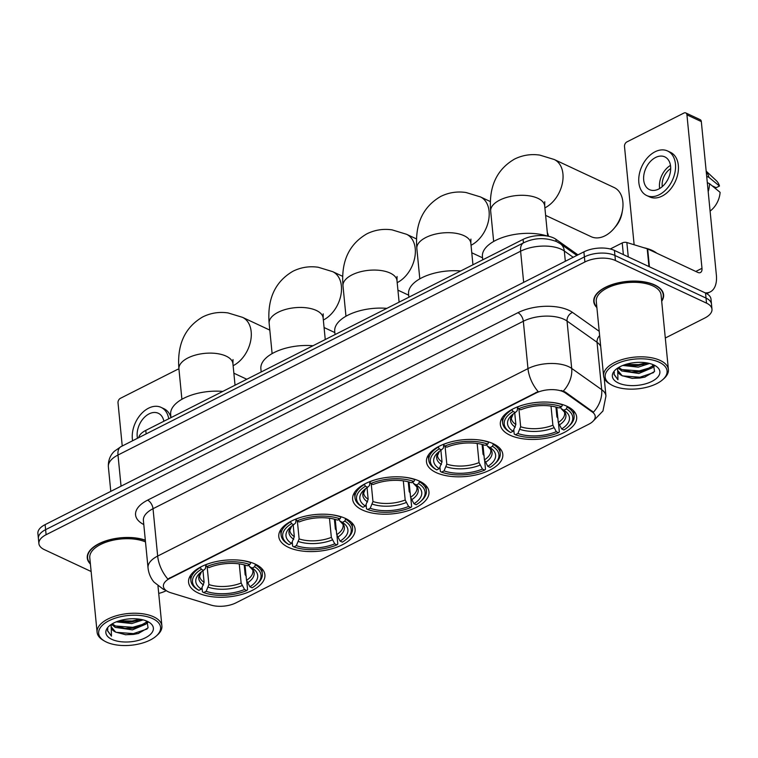 <?xml version="1.0" encoding="UTF-8"?>
<svg xmlns="http://www.w3.org/2000/svg" width="758" height="758" viewBox="0 0 758 758"><rect width="100%" height="100%" fill="white"/><g stroke="black" fill="none" stroke-linecap="round" stroke-linejoin="round"><path stroke-width="1.14" d="M509.973 435.177A38.345 18.41 174.4 0 0 552.933 436.769A38.345 18.41 174.4 0 0 576.658 416.995A38.345 18.41 174.4 0 0 567.022 406.297A38.345 18.41 174.4 0 0 524.062 404.715A38.345 18.41 174.4 0 0 500.337 424.48A38.345 18.41 174.4 0 0 509.973 435.177M288.428 547.333A38.345 18.41 174.4 0 0 331.388 548.915A38.345 18.41 174.4 0 0 355.114 529.15A38.345 18.41 174.4 0 0 345.477 518.453A38.345 18.41 174.4 0 0 302.518 516.861A38.345 18.41 174.4 0 0 278.792 536.636A38.345 18.41 174.4 0 0 288.428 547.333M362.277 509.945A38.345 18.41 174.4 0 0 405.236 511.536A38.345 18.41 174.4 0 0 428.962 491.762A38.345 18.41 174.4 0 0 419.326 481.065A38.345 18.41 174.4 0 0 376.366 479.482A38.345 18.41 174.4 0 0 352.641 499.247A38.345 18.41 174.4 0 0 362.277 509.945M436.125 472.566A38.345 18.41 174.4 0 0 479.084 474.148A38.345 18.41 174.4 0 0 502.81 454.383A38.345 18.41 174.4 0 0 493.174 443.686A38.345 18.41 174.4 0 0 450.214 442.094A38.345 18.41 174.4 0 0 426.489 461.868A38.345 18.41 174.4 0 0 436.125 472.566M198.217 593.002A38.345 18.41 174.4 0 0 241.177 594.585A38.345 18.41 174.4 0 0 264.902 574.82A38.345 18.41 174.4 0 0 255.266 564.113A38.345 18.41 174.4 0 0 212.306 562.531A38.345 18.41 174.4 0 0 188.581 582.296A38.345 18.41 174.4 0 0 198.217 593.002M168.304 591.799A19.537 9.38 174.4 0 0 170.768 592.737L210.98 605.074A19.537 9.38 174.4 0 0 235.984 602.837L588.71 424.272A19.537 9.38 174.4 0 0 595.201 416.313A19.537 9.38 174.4 0 0 592.32 412.03L565.402 392.966A19.537 9.38 174.4 0 0 535.897 393.099L169.887 578.382A19.537 9.38 174.4 0 0 163.396 586.351A19.537 9.38 174.4 0 0 168.304 591.799M138.667 437.688A21.707 10.422 -5.6 0 1 145.792 430.392L523.086 239.395A21.707 10.422 -5.6 0 1 555.87 239.244L577.956 254.877M661.696 301.258A35.086 16.847 174.4 0 0 663.601 294.758A35.086 16.847 174.4 0 0 654.789 284.97A35.086 16.847 174.4 0 0 615.477 283.52A35.086 16.847 174.4 0 0 593.76 301.608A35.086 16.847 174.4 0 0 596.897 307.615M165.945 590.387L163.425 589.354L153.997 582.106C150.596 577.975 148.615 573.228 148.037 567.875A28.937 13.9 -5.6 0 1 157.664 556.078A25.327 13.976 63.2 0 0 167.831 579.036L538.142 391.564A25.327 13.976 -116.8 0 1 527.975 368.615A28.937 13.9 -5.6 0 1 568.69 366.692A28.937 13.9 -5.6 0 1 571.693 368.416L601.691 389.659A28.937 13.9 -5.6 0 1 605.955 396.008L604.221 378.27M665.297 338.021L704.76 318.047A21.707 10.422 174.4 0 0 711.98 309.198L710.995 299.097A21.707 10.422 174.4 0 0 705.537 293.033L614.435 250.424L614.928 255.474A21.707 10.422 174.4 0 0 584.399 256.924L45.613 529.671A21.707 10.422 174.4 0 0 38.393 538.512A21.707 10.422 174.4 0 1 45.613 529.671L584.399 256.924A21.707 10.422 174.4 0 1 614.928 255.474L706.03 298.093L614.928 255.474L615.42 260.525A21.707 10.422 174.4 0 0 584.892 261.974L46.105 534.722A21.707 10.422 174.4 0 0 38.895 543.571A21.707 10.422 174.4 0 0 44.343 549.626L91.14 571.513M711.487 304.147A21.707 10.422 174.4 0 0 706.03 298.093A21.707 10.422 174.4 0 1 711.487 304.147M561.242 390.474L565.307 392.047L593.419 412.191A25.327 19.424 -54.7 0 0 601.691 389.659L597.039 342.284L567.041 321.041A28.937 13.9 174.4 0 0 564.037 319.317A28.937 13.9 174.4 0 0 523.333 321.25L153.021 508.713A28.937 13.9 174.4 0 0 143.395 520.509L148.037 567.875M145.328 540.16A35.086 16.847 174.4 0 0 107.067 540.473A35.086 16.847 174.4 0 0 87.265 558.011A35.086 16.847 174.4 0 0 90.401 564.018M158.716 593.41A21.707 10.422 174.4 0 0 165.983 590.795L166.286 590.643M711.98 309.198A21.707 10.422 174.4 0 0 706.532 303.143L615.42 260.525M614.435 250.424A21.707 10.422 174.4 0 0 583.897 251.864L45.12 524.621A21.707 10.422 174.4 0 0 37.9 533.461L38.895 543.571M178.954 369.212A3.619 2.464 -64.9 0 0 177.448 369.449L120.389 398.329A3.619 2.464 -64.9 0 0 118.011 402.849L122.237 445.998M163.88 421.24A18.088 12.327 -64.9 0 0 158.327 413.281A18.088 12.327 -64.9 0 0 149.108 413.868A18.088 12.327 -64.9 0 0 137.482 438.285M170.948 417.326A24.597 16.771 -64.9 0 0 163.955 408.723L161.084 407.378A24.597 16.771 -64.9 0 0 148.559 408.183A24.597 16.771 -64.9 0 0 132.612 440.749M168.74 418.776A24.597 16.771 -64.9 0 0 161.084 407.378M152.765 618.661A31.106 14.942 174.4 0 0 110.204 620.148A31.106 14.942 174.4 0 0 104.509 641.06A31.106 14.942 174.4 0 0 106.48 642.092A31.106 14.942 174.4 0 0 156.328 635.971A31.106 14.942 174.4 0 0 152.765 618.661M156.328 635.971L157.446 634.977A32.556 15.634 174.4 0 0 161.899 625.937A32.556 15.634 174.4 0 0 153.722 616.851A32.556 15.634 174.4 0 0 117.244 615.505A32.556 15.634 174.4 0 0 97.1 632.286A32.556 15.634 174.4 0 0 103.221 640.292L104.509 641.06M145.498 541.913A32.556 15.634 174.4 0 0 109.313 541.146A32.556 15.634 174.4 0 0 89.785 557.765L97.1 632.286M145.347 540.407A34.726 16.676 174.4 0 0 107.38 540.568A34.726 16.676 174.4 0 0 87.625 557.973A34.726 16.676 174.4 0 0 90.354 563.535M143.091 619.873L131.797 623.55L116.287 621.854M140.988 619.409L131.646 621.977L124.71 622.147L118.419 621.067M146.9 621.257L145.972 624.109L132.413 629.87L115.207 627.368L111.682 624.421M146.597 621.039L145.82 622.526L137.283 627.311L132.262 628.287L125.326 628.467L115.045 625.786L112.317 623.787M111.89 624.042A18.088 8.689 174.4 0 0 111.123 627.055A18.088 8.689 174.4 0 0 115.671 632.106L111.104 626.733M111.862 639.364A23.877 11.465 174.4 0 0 144.484 638.236A23.877 11.465 174.4 0 0 148.947 622.214A23.877 11.465 174.4 0 0 147.384 621.38A23.877 11.465 174.4 0 0 109.076 626.117A23.877 11.465 174.4 0 0 111.862 639.364M115.671 632.106L125.8 634.768L138.183 633.555L148.047 627.88L147.08 621.247M107.826 628.657L107.57 630.874L111.464 636.142L111.142 624.526M111.464 636.142L107.551 630.628M147.08 629.017L133.399 633.631L116.031 632.295M144.588 623.834L132.783 627.311L115.443 625.994M139.936 619.229L132.157 621.001L119.309 620.783M138.619 633.432L133.474 634.418L125.345 634.74M148.075 622.271L146.266 623.673M137.823 627.16L124.757 628.42M137.207 620.849L124.141 622.11M245.014 565.07L246.511 580.325L249.913 586.777A31.106 14.942 174.4 0 0 252.13 568.045L254.622 566.785L255.503 564.227M246.786 581.528L247.591 589.724L246.748 590.539A34.442 16.534 174.4 0 1 203.665 592.576L206.157 591.316A31.106 14.942 174.4 0 0 244.531 589.497L241.129 583.044L239.253 563.895M207.161 566.776L208.905 584.57L206.157 591.316M222.786 391.412A39.795 19.111 174.4 0 0 170.664 414.436L170.986 417.639M244.19 564.852L245.156 574.725L246.265 576.213M211.558 562.739A35.882 17.235 174.4 0 0 205.645 564.862L206.735 566.577A34.442 16.534 174.4 0 1 249.827 564.539L250.784 562.73A35.882 17.235 174.4 0 0 238.562 560.096M249.913 586.777L252.13 587.81A34.442 16.534 174.4 0 0 256.308 584.759L257.426 583.755A35.882 17.235 174.4 0 0 262.334 573.797A35.882 17.235 174.4 0 0 255.579 564.966M203.665 592.576L202.452 591.865L202.054 587.763M256.308 584.759A34.442 16.534 174.4 0 0 254.622 566.785M249.827 564.539L247.335 565.8A31.106 14.942 174.4 0 0 208.952 567.619L206.735 566.577M244.531 589.497L246.748 590.539M252.13 568.045L249.335 566.397C252.765 569.836 253.949 571.324 252.888 570.85A26.767 12.858 174.4 0 1 246.511 580.325M247.44 582.883A27.828 13.36 174.4 0 0 249.391 566.425L248.378 564.596M200.264 567.59A35.882 17.235 174.4 0 0 190.902 580.799A35.882 17.235 174.4 0 0 197.658 589.61A35.882 17.235 174.4 0 0 197.658 589.62L198.871 590.33A34.442 16.534 174.4 0 1 201.353 569.305L200.235 567.24M201.353 569.305L203.57 570.338A31.106 14.942 174.4 0 0 200.036 572.953A31.106 14.942 174.4 0 0 201.363 589.07L198.871 590.33M205.835 565.155L205.484 568.5L203.57 570.338M201.363 589.07L204.11 582.324L202.973 570.717M335.226 519.401L336.723 534.655L340.124 541.108A31.106 14.942 174.4 0 0 342.341 522.376L344.833 521.116L345.714 518.557M336.997 535.868L337.803 544.055L336.959 544.869A34.442 16.534 174.4 0 1 293.877 546.906L296.359 545.646A31.106 14.942 174.4 0 0 334.742 543.837L331.341 537.375L329.465 518.226M297.373 521.106L299.116 538.9L296.359 545.646M312.997 345.743A39.795 19.111 174.4 0 0 260.875 368.767L261.188 371.97M334.392 519.183L335.368 529.056L336.476 530.543M301.769 517.07A35.882 17.235 174.4 0 0 295.857 519.192L296.946 520.907A34.442 16.534 174.4 0 1 340.039 518.87L340.996 517.06A35.882 17.235 174.4 0 0 328.773 514.426M340.124 541.108L342.341 542.15A34.442 16.534 174.4 0 0 346.52 539.09L347.638 538.085A35.882 17.235 174.4 0 0 352.546 528.127A35.882 17.235 174.4 0 0 345.79 519.306M293.877 546.906L292.664 546.196L292.266 542.093M346.52 539.09A34.442 16.534 174.4 0 0 344.833 521.116M340.039 518.87L337.547 520.13A31.106 14.942 174.4 0 0 299.164 521.949L296.946 520.907M334.742 543.837L336.959 544.869M342.341 522.376L339.546 520.727C342.976 524.176 344.151 525.654 343.099 525.18A26.767 12.858 174.4 0 1 336.723 534.655M337.651 537.214A27.828 13.36 174.4 0 0 339.593 520.755L338.58 518.927M290.475 521.921A35.882 17.235 174.4 0 0 281.114 535.129A35.882 17.235 174.4 0 0 287.86 543.95A35.882 17.235 174.4 0 0 287.869 543.95L289.073 544.67A34.442 16.534 174.4 0 1 291.565 523.636L290.447 521.58M291.565 523.636L293.782 524.678A31.106 14.942 174.4 0 0 290.248 527.293A31.106 14.942 174.4 0 0 291.565 543.41L289.073 544.67M296.046 519.486L295.696 522.83L293.782 524.678M291.565 543.41L294.322 536.664L293.185 525.057M409.074 482.022L410.571 497.267L413.972 503.719A31.106 14.942 174.4 0 0 416.189 484.987L418.681 483.727L419.562 481.178M410.845 498.48L411.651 506.676L410.808 507.49A34.442 16.534 174.4 0 1 367.715 509.528L370.207 508.267A31.106 14.942 174.4 0 0 408.59 506.448L405.189 499.996L403.313 480.847M371.221 483.727L372.964 501.521L370.207 508.267M386.845 308.364A39.795 19.111 174.4 0 0 334.723 331.388L335.036 334.591M408.24 481.794L409.206 491.677L410.324 493.155M375.617 479.691A35.882 17.235 174.4 0 0 369.705 481.813L370.795 483.528A34.442 16.534 174.4 0 1 413.887 481.491L414.844 479.672A35.882 17.235 174.4 0 0 402.621 477.038M413.972 503.719L416.189 504.762A34.442 16.534 174.4 0 0 420.368 501.701L421.486 500.706A35.882 17.235 174.4 0 0 426.394 490.739A35.882 17.235 174.4 0 0 419.638 481.917M367.715 509.528L366.512 508.808L366.114 504.714M420.368 501.701A34.442 16.534 174.4 0 0 418.681 483.727M413.887 481.491L411.395 482.751A31.106 14.942 174.4 0 0 373.012 484.561L370.795 483.528M408.59 506.448L410.808 507.49M416.189 484.987L413.394 483.339C416.824 486.788 417.999 488.275 416.947 487.801A26.767 12.858 174.4 0 1 410.571 497.267M411.499 499.835A27.828 13.36 174.4 0 0 413.442 483.377L412.428 481.538M364.323 484.542A35.882 17.235 174.4 0 0 354.962 497.741A35.882 17.235 174.4 0 0 361.708 506.562A35.882 17.235 174.4 0 0 361.718 506.571L362.921 507.282A34.442 16.534 174.4 0 1 365.413 486.248L364.295 484.191M365.413 486.248L367.63 487.29A31.106 14.942 174.4 0 0 364.096 489.905A31.106 14.942 174.4 0 0 365.413 506.022L362.921 507.282M369.885 482.097L369.544 485.452L367.63 487.29M365.413 506.022L368.17 499.276L367.033 487.669M548.546 236.306A27.127 18.495 -64.9 0 0 547.295 232.441M482.922 444.633L484.419 459.888L487.82 466.341A31.106 14.942 174.4 0 0 490.038 447.608L492.52 446.348L493.411 443.79M484.694 461.101L485.499 469.287L484.656 470.102A34.442 16.534 174.4 0 1 441.563 472.139L444.055 470.879A31.106 14.942 174.4 0 0 482.439 469.06L479.037 462.607L477.161 443.458M445.069 446.339L446.813 464.133L444.055 470.879M460.693 270.976A39.795 19.111 174.4 0 0 408.571 294L408.884 297.202M482.088 444.415L483.054 454.288L484.173 455.776M449.466 442.302A35.882 17.235 174.4 0 0 443.553 444.425L444.643 446.14A34.442 16.534 174.4 0 1 487.726 444.103L488.692 442.293A35.882 17.235 174.4 0 0 476.469 439.659M487.82 466.341L490.038 467.373A34.442 16.534 174.4 0 0 494.216 464.322L495.334 463.318A35.882 17.235 174.4 0 0 500.242 453.36A35.882 17.235 174.4 0 0 493.486 444.539M441.563 472.139L440.36 471.429L439.962 467.326M494.216 464.322A34.442 16.534 174.4 0 0 492.52 446.348M487.726 444.103L485.243 445.363A31.106 14.942 174.4 0 0 446.86 447.182L444.643 446.14M482.439 469.06L484.656 470.102M490.038 447.608L487.242 445.96C490.663 449.409 491.847 450.887 490.786 450.413A26.767 12.858 174.4 0 1 484.419 459.888M485.347 462.446A27.828 13.36 174.4 0 0 487.29 445.988L486.276 444.16M438.171 447.154A35.882 17.235 174.4 0 0 428.81 460.362A35.882 17.235 174.4 0 0 435.556 469.183A35.882 17.235 174.4 0 0 435.566 469.183L436.769 469.903A34.442 16.534 174.4 0 1 439.261 448.869L438.133 446.813M439.261 448.869L441.478 449.901A31.106 14.942 174.4 0 0 437.944 452.526A31.106 14.942 174.4 0 0 439.261 468.643L436.769 469.903M443.733 444.719L443.392 448.063L441.478 449.901M439.261 468.643L442.018 461.897L440.881 450.29M622.46 210.497L621.977 213.178A19.898 13.559 115.1 0 1 615.856 226.272L614.113 228.357A27.127 18.495 -64.9 0 0 622.46 210.497A27.127 18.495 -64.9 0 0 614.17 187.548L554.24 159.512A27.127 18.495 115.1 0 1 562.464 182.82A27.127 18.495 115.1 0 1 545.068 207.768A27.127 18.495 115.1 0 1 544.888 207.863M545.618 215.386L591.183 236.704A27.127 18.495 -64.9 0 0 604.998 235.814A27.127 18.495 -64.9 0 0 614.113 228.357M556.77 407.254L558.267 422.5L561.669 428.952A31.106 14.942 174.4 0 0 563.876 410.22L566.368 408.96L567.259 406.411M558.542 423.713L559.338 431.908L558.504 432.723A34.442 16.534 174.4 0 1 515.412 434.76L517.904 433.5A31.106 14.942 174.4 0 0 556.287 431.681L552.885 425.229L551.009 406.08M518.917 408.96L520.661 426.754L517.904 433.5M547.342 236.07A39.795 19.111 174.4 0 0 504.335 236.903A39.795 19.111 174.4 0 0 482.42 256.621L482.732 259.823M555.936 407.027L556.903 416.909L558.021 418.388M523.314 404.924A35.882 17.235 174.4 0 0 517.401 407.046L518.491 408.761A34.442 16.534 174.4 0 1 561.574 406.724L562.531 404.905A35.882 17.235 174.4 0 0 550.317 402.271M561.669 428.952L563.886 429.994A34.442 16.534 174.4 0 0 568.064 426.934L569.182 425.939A35.882 17.235 174.4 0 0 574.09 415.971A35.882 17.235 174.4 0 0 567.335 407.15M515.412 434.76L514.208 434.04L513.81 429.938M568.064 426.934A34.442 16.534 174.4 0 0 566.368 408.96M561.574 406.724L559.082 407.984A31.106 14.942 174.4 0 0 520.708 409.794L518.491 408.761M556.287 431.681L558.504 432.723M563.876 410.22L561.091 408.571C564.511 412.02 565.695 413.508 564.634 413.025A26.767 12.858 174.4 0 1 558.267 422.5M559.196 425.067A27.828 13.36 174.4 0 0 561.138 408.6L560.124 406.771M509.414 431.804L510.617 432.515A34.442 16.534 174.4 0 1 513.109 411.48L512.02 409.765A35.882 17.235 174.4 0 0 502.658 422.973A35.882 17.235 174.4 0 0 509.404 431.795A35.882 17.235 174.4 0 0 509.414 431.804L509.404 431.795M513.109 411.48L515.326 412.523A31.106 14.942 174.4 0 0 511.792 415.138A31.106 14.942 174.4 0 0 513.109 431.255L510.617 432.515M517.581 407.33L517.24 410.684L515.326 412.523M513.109 431.255L515.866 424.508L514.729 412.902M623.37 254.603L622.223 242.939L610.275 248.984M705.148 292.863A28.937 15.975 63.2 0 0 710.255 291.896A28.937 15.975 63.2 0 0 716.367 275.05L701.321 121.574L686.938 114.846L701.984 268.323A7.239 3.998 -116.8 0 1 700.458 272.529A7.239 3.998 -116.8 0 1 697.805 272.397L647.673 248.937L649.416 266.788M686.938 114.846A3.619 2.464 -64.9 0 0 685.772 112.933L700.165 119.66A3.619 2.464 115.1 0 1 701.321 121.574M685.772 112.933A3.619 2.464 -64.9 0 0 683.934 113.046L626.875 141.926A3.619 2.464 -64.9 0 0 624.497 146.455L634.133 244.749M622.223 242.939A3.619 1.734 -5.6 0 1 626.857 242.522L647.209 248.766A3.619 1.734 -5.6 0 1 647.673 248.937M655.604 157.474A18.088 12.327 -64.9 0 0 644.006 174.103A18.088 12.327 -64.9 0 0 649.483 189.642A18.088 12.327 -64.9 0 0 658.702 189.045A18.088 12.327 -64.9 0 0 670.299 172.417A18.088 12.327 -64.9 0 0 664.813 156.878A18.088 12.327 -64.9 0 0 655.604 157.474M670.47 165.396A18.088 12.327 -64.9 0 0 659.65 188.524M670.688 168.617A14.468 9.863 -64.9 0 0 662.265 186.629M646.726 195.545L649.606 196.891A24.597 16.771 -64.9 0 0 662.132 196.076A24.597 16.771 -64.9 0 0 677.908 173.449A24.597 16.771 -64.9 0 0 670.451 152.32L667.571 150.975A24.597 16.771 -64.9 0 0 655.045 151.79A24.597 16.771 -64.9 0 0 639.269 174.416A24.597 16.771 -64.9 0 0 646.726 195.545A24.597 16.771 -64.9 0 0 659.252 194.73A24.597 16.771 -64.9 0 0 675.027 172.104A24.597 16.771 -64.9 0 0 667.571 150.975M708.19 191.67A23.877 16.278 -64.9 0 0 709.535 183.682L720.1 192.343A18.808 12.82 -64.9 0 1 710.331 210.895L710.075 210.847M707.309 182.631L709.535 183.682M712.16 185.833L716.168 187.7L719.484 186.032L708.92 177.363L706.683 176.32M708.92 177.363A23.877 16.278 -64.9 0 0 706.21 171.431M719.484 186.032A18.808 12.82 -64.9 0 0 716.357 180.688L706.181 171.137M659.261 362.258A31.106 14.942 174.4 0 0 616.69 363.745A31.106 14.942 174.4 0 0 611.005 384.657A31.106 14.942 174.4 0 0 612.966 385.689A31.106 14.942 174.4 0 0 662.824 379.578A31.106 14.942 174.4 0 0 659.261 362.258M662.824 379.578L663.942 378.574A32.556 15.634 174.4 0 0 668.395 369.534A32.556 15.634 174.4 0 0 660.209 360.448A32.556 15.634 174.4 0 0 623.73 359.103A32.556 15.634 174.4 0 0 603.586 375.892A32.556 15.634 174.4 0 0 609.707 383.889L611.005 384.657M668.395 369.534L661.08 295.004A32.556 15.634 174.4 0 0 652.903 285.927A32.556 15.634 174.4 0 0 616.425 284.572A32.556 15.634 174.4 0 0 596.281 301.362L603.586 375.892M661.649 300.784A34.726 16.676 174.4 0 0 663.241 294.796A34.726 16.676 174.4 0 0 654.514 285.103A34.726 16.676 174.4 0 0 615.61 283.672A34.726 16.676 174.4 0 0 594.12 301.57A34.726 16.676 174.4 0 0 596.849 307.132M656.816 253.219A36.176 17.368 174.4 0 0 652.25 250.453A36.176 17.368 174.4 0 0 643.75 247.705M649.578 363.47L638.283 367.156L622.773 365.451M647.474 363.006L638.132 365.574L631.196 365.754L624.914 364.664M653.396 364.854L652.467 367.706L638.909 373.467L621.693 370.965L618.168 368.018M653.093 364.636L652.306 366.133L643.769 370.918L638.748 371.894L631.821 372.064L621.541 369.383L618.803 367.384M618.376 367.639A18.088 8.689 174.4 0 0 617.609 370.653A18.088 8.689 174.4 0 0 622.157 375.703L617.59 370.33M618.348 382.97A23.877 11.465 174.4 0 0 650.98 381.843A23.877 11.465 174.4 0 0 655.443 365.811A23.877 11.465 174.4 0 0 653.87 364.986A23.877 11.465 174.4 0 0 615.562 369.724A23.877 11.465 174.4 0 0 618.348 382.97M622.157 375.703L632.286 378.375L644.679 377.152L654.533 371.477L653.576 364.844M614.312 372.254L614.056 374.48L617.95 379.739L617.628 368.123M617.95 379.739L614.037 374.225M653.576 372.614L639.894 377.228L622.517 375.902M651.075 367.431L639.269 370.918L621.93 369.591M646.432 362.826L638.653 364.598L625.795 364.38M645.105 377.029L639.97 378.024L631.831 378.337M654.561 365.877L652.761 367.27M644.319 370.757L631.253 372.017M643.694 364.446L630.628 365.707M592.32 412.03L592.235 411.111M565.402 392.966L565.307 392.047M535.897 393.099L535.83 392.483M169.887 578.382L169.83 577.767M146.142 433.898L145.792 430.392M556.078 241.357L555.87 239.244M523.427 242.901L523.086 239.395M517.922 312.694A7.239 3.998 -116.8 0 1 523.333 321.25L527.975 368.615L157.664 556.078L153.021 508.713A7.239 3.998 -116.8 0 0 147.602 500.157L517.922 312.694A36.176 17.368 -5.6 0 1 568.803 310.278A36.176 17.368 -5.6 0 1 572.555 312.438L599.218 331.312M563.327 391.052A25.327 19.424 -54.7 0 0 571.693 368.416L567.041 321.041A7.239 5.552 125.3 0 1 572.555 312.438M143.793 524.564A36.176 17.368 -5.6 0 1 147.602 500.157M584.892 261.974L583.897 251.864M46.105 534.722L45.12 524.621M706.532 303.143L705.537 293.033M600.696 346.397A28.937 13.9 174.4 0 0 597.039 342.284A7.239 5.552 125.3 0 1 599.635 335.604M573.19 257.294L564.322 251.012A28.937 13.9 174.4 0 0 561.318 249.287A28.937 13.9 174.4 0 0 520.604 251.211L117.992 455.027A28.937 13.9 174.4 0 0 108.375 466.824C107.949 457.917 112.525 452.914 114.515 451.162L121.053 446.604L523.655 242.787A14.468 7.987 -116.8 0 0 520.604 251.211L523.655 282.364M121.053 486.181L117.992 455.027A14.468 7.987 -116.8 0 1 121.053 446.604M565.326 261.273L564.322 251.012A14.468 11.105 -54.7 0 0 560.408 243.792L576.857 255.437M181.901 399.286L178.935 368.994A27.127 13.028 -5.6 0 1 187.956 357.937A27.127 13.028 -5.6 0 1 226.121 356.127A27.127 13.028 -5.6 0 1 232.933 363.698L233 359.529M178.935 368.994C176.908 344.682 184.876 327.304 202.841 316.863C210.838 312.95 219.242 311.633 228.044 312.931L242.484 317.327A27.127 18.495 115.1 0 1 250.709 340.636A27.127 18.495 115.1 0 1 233.312 365.593A27.127 18.495 115.1 0 1 233.132 365.678M208.905 584.57A26.767 12.858 174.4 0 0 241.129 583.044M208.336 587.204A27.828 13.36 174.4 0 0 242.058 585.612M201.429 571.807A27.828 13.36 174.4 0 0 203.542 584.968M201.476 571.769L199.6 576.071A26.767 12.858 174.4 0 0 204.11 582.324M272.113 353.626L269.147 323.325A27.127 13.028 -5.6 0 1 278.167 312.268A27.127 13.028 -5.6 0 1 316.332 310.458A27.127 13.028 -5.6 0 1 323.145 318.028L323.211 313.859M269.147 323.325C267.11 299.022 275.088 281.644 293.052 271.193C301.049 267.28 309.444 265.973 318.256 267.261L332.696 271.667A27.127 18.495 115.1 0 1 340.92 294.966A27.127 18.495 115.1 0 1 323.524 319.923A27.127 18.495 115.1 0 1 323.344 320.018M299.116 538.9A26.767 12.858 174.4 0 0 331.341 537.375M298.538 541.544A27.828 13.36 174.4 0 0 332.269 539.942M291.641 526.137A27.828 13.36 174.4 0 0 293.744 539.298M291.688 526.109L289.812 530.401A26.767 12.858 174.4 0 0 294.322 536.664M345.961 316.238L342.995 285.937A27.127 13.028 -5.6 0 1 352.015 274.879A27.127 13.028 -5.6 0 1 390.18 273.079A27.127 13.028 -5.6 0 1 396.993 280.649L397.059 276.481M342.995 285.937C340.958 261.633 348.936 244.256 366.9 233.815C374.897 229.901 383.292 228.584 392.104 229.873L406.544 234.279A27.127 18.495 115.1 0 1 414.768 257.587A27.127 18.495 115.1 0 1 397.372 282.544A27.127 18.495 115.1 0 1 397.192 282.63M372.964 501.521A26.767 12.858 174.4 0 0 405.189 499.996M372.386 504.155A27.828 13.36 174.4 0 0 406.117 502.554M365.489 488.758A27.828 13.36 174.4 0 0 367.592 501.91M365.536 488.72L363.66 493.022A26.767 12.858 174.4 0 0 368.17 499.276M419.809 278.859L416.843 248.558A27.127 13.028 -5.6 0 1 425.863 237.5A27.127 13.028 -5.6 0 1 464.029 235.691A27.127 13.028 -5.6 0 1 470.841 243.261L470.908 239.092M416.843 248.558C414.806 224.254 422.774 206.877 440.749 196.426C448.745 192.513 457.14 191.206 465.952 192.494L480.392 196.9A27.127 18.495 115.1 0 1 488.616 220.199A27.127 18.495 115.1 0 1 471.22 245.156A27.127 18.495 115.1 0 1 471.04 245.251M446.813 464.133A26.767 12.858 174.4 0 0 479.037 462.607M446.235 466.767A27.828 13.36 174.4 0 0 479.966 465.175M439.337 451.37A27.828 13.36 174.4 0 0 441.44 464.531M439.384 451.342L437.508 455.634A26.767 12.858 174.4 0 0 442.018 461.897M493.657 241.47L490.682 211.169A27.127 13.028 -5.6 0 1 499.712 200.112A27.127 13.028 -5.6 0 1 537.877 198.312A27.127 13.028 -5.6 0 1 544.689 205.882L544.756 201.713M520.661 426.754A26.767 12.858 174.4 0 0 552.885 425.229M520.083 429.388A27.828 13.36 174.4 0 0 553.814 427.787M513.185 413.991A27.828 13.36 174.4 0 0 515.288 427.142M513.232 413.953L511.356 418.255A26.767 12.858 174.4 0 0 515.866 424.508M701.984 268.323L695.797 271.449M648.962 266.57L647.209 248.766M626.857 242.522L628.268 256.896M592.623 421.647L602.951 410.988L605.955 396.008M523.655 242.787C534.295 237.699 545.305 237.311 556.675 241.631L560.408 243.792M108.375 466.824L110.782 491.374M87.397 555.576L87.625 557.973M157.986 586L161.899 625.937M242.484 317.327L269.81 330.109M261.823 568.595L262.334 573.797M190.4 575.597L190.902 580.799M233.871 373.211L246.805 379.256M235.046 385.206L232.933 363.698M332.696 271.667L342.654 276.319M352.034 522.935L352.546 528.127M280.602 529.937L281.114 535.129M324.083 327.541L334.846 332.572M325.258 339.546L323.145 318.028M406.544 234.279L416.502 238.941M425.882 485.546L426.394 490.739M354.45 492.548L354.962 497.741M397.931 290.153L408.685 295.194M399.106 302.158L396.993 280.649M480.392 196.9L490.35 201.552M499.73 448.168L500.242 453.36M428.298 455.17L428.81 460.362M471.779 252.774L482.533 257.805M472.954 264.779L470.841 243.261M490.682 211.169C488.654 186.866 496.623 169.489 514.597 159.047C522.594 155.134 530.988 153.817 539.791 155.106L554.24 159.512M573.579 410.779L574.09 415.971M502.147 417.781L502.658 422.973M547.655 236.126L544.689 205.882M710.255 291.896L706.759 293.668M593.884 299.173L594.12 301.57M663.004 292.389L663.241 294.796"/></g></svg>
